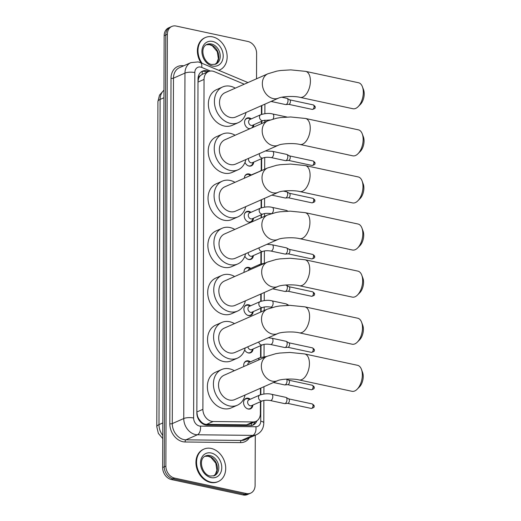 <?xml version="1.0" encoding="UTF-8"?>
<svg xmlns="http://www.w3.org/2000/svg" width="521" height="521" viewBox="0 0 521 521"><rect width="100%" height="100%" fill="white"/><g stroke="black" fill="none" stroke-linecap="round" stroke-linejoin="round"><path stroke-width="0.78" d="M252.887 405.064A5.672 4.442 -113.8 0 1 250.523 408.816A5.672 4.442 -113.8 0 1 248.217 409.024A5.672 4.442 -113.8 0 1 243.724 404.035A5.672 4.442 -113.8 0 1 245.951 398.435A5.672 4.442 -113.8 0 1 248.256 398.226A5.672 4.442 -113.8 0 1 250.314 399.223M243.821 366.523A5.672 4.442 -113.8 0 1 246.081 361.06A5.672 4.442 -113.8 0 1 248.387 360.851A5.672 4.442 -113.8 0 1 250.445 361.848M253.082 348.992A5.672 4.442 -113.8 0 1 250.718 352.75A5.672 4.442 -113.8 0 1 248.413 352.958A5.672 4.442 -113.8 0 1 244.655 349.936M253.213 311.617A5.672 4.442 -113.8 0 1 250.855 315.368A5.672 4.442 -113.8 0 1 248.543 315.576A5.672 4.442 -113.8 0 1 244.049 310.588A5.672 4.442 -113.8 0 1 246.277 304.993A5.672 4.442 -113.8 0 1 248.582 304.785A5.672 4.442 -113.8 0 1 250.64 305.781M244.049 272.379A5.672 4.442 -113.8 0 1 246.407 267.612A5.672 4.442 -113.8 0 1 248.712 267.403A5.672 4.442 -113.8 0 1 250.77 268.4M253.408 255.55A5.672 4.442 -113.8 0 1 251.05 259.302A5.672 4.442 -113.8 0 1 248.738 259.51A5.672 4.442 -113.8 0 1 244.824 256.189M253.538 218.169A5.672 4.442 -113.8 0 1 251.181 221.926A5.672 4.442 -113.8 0 1 248.869 222.135A5.672 4.442 -113.8 0 1 244.375 217.14A5.672 4.442 -113.8 0 1 246.602 211.546A5.672 4.442 -113.8 0 1 248.908 211.337A5.672 4.442 -113.8 0 1 250.966 212.334M244.356 178.202A5.672 4.442 -113.8 0 1 246.733 174.17A5.672 4.442 -113.8 0 1 249.038 173.955A5.672 4.442 -113.8 0 1 251.096 174.952M253.734 162.103A5.672 4.442 -113.8 0 1 251.376 165.854A5.672 4.442 -113.8 0 1 249.064 166.062A5.672 4.442 -113.8 0 1 244.994 162.409M249.82 128.772A5.672 4.442 -113.8 0 1 249.194 128.687A5.672 4.442 -113.8 0 1 244.701 123.698A5.672 4.442 -113.8 0 1 246.928 118.098A5.672 4.442 -113.8 0 1 249.233 117.889A5.672 4.442 -113.8 0 1 251.291 118.886M253.864 124.727A5.672 4.442 -113.8 0 1 252.854 127.43M244.264 84.2L214.346 71.657A10.635 8.336 66.2 0 0 212.829 71.175A10.635 8.336 66.2 0 0 208.504 71.566A10.635 8.336 66.2 0 0 204.043 79.413L202.89 409.33A10.635 8.336 66.2 0 0 213.128 421.502L253.108 421.951A10.635 8.336 66.2 0 0 255.915 421.385A10.635 8.336 66.2 0 0 260.37 413.537L260.415 401.743M199.185 419.418A10.635 8.336 -113.8 0 1 197.42 415.751L197.42 415.934A3.543 2.781 66.2 0 0 199.185 419.418L200.989 421.613C202.623 423.384 204.486 424.309 206.576 424.394L246.563 424.836L249.507 424.211L255.915 421.385M208.504 71.566L202.2 74.347L200.39 75.669A3.543 2.781 66.2 0 0 198.599 78.391A10.635 3.263 -179.8 0 0 198.039 78.28M198.599 78.391L198.599 78.573A10.635 8.336 -113.8 0 1 200.39 75.669M198.599 78.573L198.032 81.12M196.834 412L197.42 415.751M260.441 394.781L260.461 388.243M260.572 357.406L260.611 345.677M260.728 312.046L260.741 308.295M260.767 301.34L260.793 294.052M260.897 263.958L260.936 252.229M261.054 217.863L261.067 214.854M261.093 207.892L261.119 199.862M261.223 170.51L261.262 158.781M261.386 123.672L261.392 121.406M261.418 114.444L261.444 105.678M255.283 435.211L255.108 485.292A10.635 8.336 -113.8 0 1 250.653 493.14A10.635 8.336 -113.8 0 1 246.329 493.53L174.587 478.096L172.972 478.806A10.635 8.336 -113.8 0 1 164.258 466.803L165.769 34.998A10.635 8.336 -113.8 0 1 170.224 27.151A10.635 8.336 -113.8 0 0 165.769 34.998L164.258 466.803A10.635 8.336 -113.8 0 0 172.972 478.806L244.714 494.24L172.972 478.806L171.363 479.522A10.635 8.336 -113.8 0 1 162.65 467.519L164.154 35.708A10.635 8.336 -113.8 0 1 168.615 27.86L171.839 26.441A10.635 8.336 -113.8 0 1 176.163 26.05L247.905 41.478A10.635 8.336 -113.8 0 1 256.619 53.481L256.527 78.795M250.653 493.14L249.038 493.849A10.635 8.336 -113.8 0 1 244.714 494.24A10.635 8.336 -113.8 0 0 249.038 493.849L247.429 494.559A10.635 8.336 -113.8 0 1 243.105 494.95L171.363 479.522M208.804 71.442L208.315 71.234A10.635 8.336 66.2 0 0 206.798 70.758A10.635 8.336 66.2 0 0 202.474 71.149A10.635 8.336 66.2 0 0 198.013 78.997L196.847 412.964A10.635 8.336 66.2 0 0 207.084 425.143L250.275 425.624A10.635 8.336 66.2 0 0 253.082 425.058A10.635 8.336 66.2 0 0 256.899 420.844M201.692 71.559A10.635 8.336 -113.8 0 1 205.189 71.468A10.635 8.336 -113.8 0 1 206.707 71.95L207.182 72.145M174.587 478.096A10.635 8.336 -113.8 0 1 165.873 466.093L167.378 34.288A10.635 8.336 -113.8 0 1 171.839 26.441M255.238 421.684A10.635 8.336 -113.8 0 1 252.255 425.357M202.155 63.367A17.721 13.891 -113.8 0 1 205.417 37.525A17.721 13.891 -113.8 0 1 212.627 36.874A17.721 13.891 -113.8 0 1 226.681 52.465A17.721 13.891 -113.8 0 1 219.719 69.957A17.721 13.891 -113.8 0 1 218.755 70.328M201.047 62.904A17.721 13.891 -113.8 0 1 204.812 37.792L205.417 37.525M219.719 69.957L219.113 70.224A17.721 13.891 -113.8 0 1 218.807 70.348M211.07 482.172A17.721 13.891 -113.8 0 1 197.016 466.582A17.721 13.891 -113.8 0 1 203.978 449.089A17.721 13.891 -113.8 0 1 211.187 448.438A17.721 13.891 -113.8 0 1 225.241 464.029A17.721 13.891 -113.8 0 1 218.279 481.521A17.721 13.891 -113.8 0 1 211.07 482.172M218.279 481.521L217.68 481.788A17.721 13.891 -113.8 0 1 210.464 482.439A17.721 13.891 -113.8 0 1 196.41 466.849A17.721 13.891 -113.8 0 1 203.372 449.356L203.978 449.089M362.408 86.746L363.554 89.775A9.749 5.262 102.1 0 1 364.218 93.93A9.749 5.262 102.1 0 1 360.408 104.389L358.122 106.681A13.292 7.177 -77.9 0 0 363.319 92.412A13.292 7.177 -77.9 0 0 362.408 86.746A13.292 7.177 -77.9 0 0 358.559 82.754L305.658 71.37A13.292 7.177 102.1 0 1 310.412 81.035A13.292 7.177 102.1 0 1 300.063 97.362L352.964 108.739A13.292 7.177 -77.9 0 0 358.122 106.681M278.637 98.098A13.292 10.413 66.2 0 1 273.232 98.586A13.292 10.413 66.2 0 1 262.337 83.581A13.292 10.413 66.2 0 1 267.911 73.774L225.085 92.66A13.292 10.413 66.2 0 0 219.862 105.776A13.292 10.413 66.2 0 0 230.406 117.472A13.292 10.413 66.2 0 0 235.811 116.984L278.637 98.098C281.561 96.541 293.974 95.773 300.063 97.362M246.036 112.471A19.492 15.278 -113.8 0 1 238.312 122.656A19.492 15.278 -113.8 0 1 230.386 123.373A19.492 15.278 -113.8 0 1 214.926 106.225A19.492 15.278 -113.8 0 1 222.584 86.987A19.492 15.278 -113.8 0 1 230.51 86.265A19.492 15.278 -113.8 0 1 235.31 88.153M238.312 122.656L232.268 125.327A19.492 15.278 -113.8 0 1 224.343 126.043A19.492 15.278 -113.8 0 1 208.882 108.889A19.492 15.278 -113.8 0 1 216.541 89.651L222.584 86.987M362.245 133.845L363.391 136.867A9.749 5.262 102.1 0 1 364.055 141.022A9.749 5.262 102.1 0 1 360.245 151.487L357.96 153.773A13.292 7.177 -77.9 0 0 363.15 139.511A13.292 7.177 -77.9 0 0 362.245 133.845A13.292 7.177 -77.9 0 0 358.396 129.846L305.488 118.469A13.292 7.177 102.1 0 1 310.249 128.127A13.292 7.177 102.1 0 1 299.901 144.454L352.802 155.831A13.292 7.177 -77.9 0 0 357.96 153.773M278.475 145.19A13.292 10.413 66.2 0 1 273.069 145.678A13.292 10.413 66.2 0 1 262.174 130.673A13.292 10.413 66.2 0 1 267.748 120.865L224.922 139.752A13.292 10.413 66.2 0 0 219.699 152.874A13.292 10.413 66.2 0 0 230.236 164.564A13.292 10.413 66.2 0 0 235.648 164.076L278.475 145.19C281.392 143.633 293.805 142.871 299.901 144.454M245.873 159.569A19.492 15.278 -113.8 0 1 238.149 169.755A19.492 15.278 -113.8 0 1 230.217 170.471A19.492 15.278 -113.8 0 1 214.756 153.317A19.492 15.278 -113.8 0 1 222.415 134.079A19.492 15.278 -113.8 0 1 230.347 133.363A19.492 15.278 -113.8 0 1 235.147 135.245M238.149 169.755L232.105 172.418A19.492 15.278 -113.8 0 1 224.173 173.135A19.492 15.278 -113.8 0 1 208.719 155.987A19.492 15.278 -113.8 0 1 216.371 136.743L222.415 134.079M362.082 180.937L363.222 183.965A9.749 5.262 102.1 0 1 363.892 188.12A9.749 5.262 102.1 0 1 360.083 198.579L357.797 200.865A13.292 7.177 -77.9 0 0 362.987 186.603A13.292 7.177 -77.9 0 0 362.082 180.937A13.292 7.177 -77.9 0 0 358.227 176.938L305.326 165.561A13.292 7.177 102.1 0 1 310.086 175.225A13.292 7.177 102.1 0 1 299.738 191.552L352.639 202.93A13.292 7.177 -77.9 0 0 357.797 200.865M278.312 192.282A13.292 10.413 66.2 0 1 272.9 192.77A13.292 10.413 66.2 0 1 262.011 177.772A13.292 10.413 66.2 0 1 267.586 167.957L224.753 186.85A13.292 10.413 66.2 0 0 219.536 199.966A13.292 10.413 66.2 0 0 230.074 211.663A13.292 10.413 66.2 0 0 235.485 211.168L278.312 192.282C281.229 190.725 293.642 189.963 299.738 191.552M245.71 206.661A19.492 15.278 -113.8 0 1 237.986 216.847A19.492 15.278 -113.8 0 1 230.054 217.563A19.492 15.278 -113.8 0 1 214.593 200.416A19.492 15.278 -113.8 0 1 222.252 181.171A19.492 15.278 -113.8 0 1 230.184 180.455A19.492 15.278 -113.8 0 1 234.984 182.337M237.986 216.847L231.943 219.51A19.492 15.278 -113.8 0 1 224.01 220.227A19.492 15.278 -113.8 0 1 208.55 203.079A19.492 15.278 -113.8 0 1 216.208 183.835L222.252 181.171M361.919 228.029L363.059 231.057A9.749 5.262 102.1 0 1 363.723 235.212A9.749 5.262 102.1 0 1 359.913 245.671L357.627 247.963A13.292 7.177 -77.9 0 0 362.824 233.695A13.292 7.177 -77.9 0 0 361.919 228.029A13.292 7.177 -77.9 0 0 358.064 224.03L305.163 212.653A13.292 7.177 102.1 0 1 309.923 222.317A13.292 7.177 102.1 0 1 299.568 238.644L352.476 250.021A13.292 7.177 -77.9 0 0 357.627 247.963M278.142 239.38A13.292 10.413 66.2 0 1 272.737 239.868A13.292 10.413 66.2 0 1 261.848 224.864A13.292 10.413 66.2 0 1 267.416 215.056L224.59 233.942A13.292 10.413 66.2 0 0 219.367 247.058A13.292 10.413 66.2 0 0 229.911 258.755A13.292 10.413 66.2 0 0 235.316 258.266L278.142 239.38C281.066 237.817 293.479 237.055 299.568 238.644M245.547 253.753A19.492 15.278 -113.8 0 1 237.823 263.939A19.492 15.278 -113.8 0 1 229.891 264.655A19.492 15.278 -113.8 0 1 214.431 247.508A19.492 15.278 -113.8 0 1 222.089 228.263A19.492 15.278 -113.8 0 1 230.022 227.547A19.492 15.278 -113.8 0 1 234.815 229.429M237.823 263.939L231.78 266.602A19.492 15.278 -113.8 0 1 223.848 267.325A19.492 15.278 -113.8 0 1 208.387 250.171A19.492 15.278 -113.8 0 1 216.046 230.933L222.089 228.263M361.75 275.127L362.896 278.149A9.749 5.262 102.1 0 1 363.56 282.304A9.749 5.262 102.1 0 1 359.75 292.769L357.465 295.055A13.292 7.177 -77.9 0 0 362.662 280.793A13.292 7.177 -77.9 0 0 361.75 275.127A13.292 7.177 -77.9 0 0 357.901 271.128L305 259.751A13.292 7.177 102.1 0 1 309.754 269.409A13.292 7.177 102.1 0 1 299.406 285.736L352.307 297.113A13.292 7.177 -77.9 0 0 357.465 295.055M277.98 286.472A13.292 10.413 66.2 0 1 272.574 286.96A13.292 10.413 66.2 0 1 261.679 271.955A13.292 10.413 66.2 0 1 267.253 262.148L224.427 281.034A13.292 10.413 66.2 0 0 219.204 294.157A13.292 10.413 66.2 0 0 229.748 305.847A13.292 10.413 66.2 0 0 235.153 305.358L277.98 286.472C280.904 284.915 293.316 284.153 299.406 285.736M245.378 300.851A19.492 15.278 -113.8 0 1 237.654 311.037A19.492 15.278 -113.8 0 1 229.728 311.753A19.492 15.278 -113.8 0 1 214.268 294.599A19.492 15.278 -113.8 0 1 221.926 275.362A19.492 15.278 -113.8 0 1 229.852 274.645A19.492 15.278 -113.8 0 1 234.652 276.527M237.654 311.037L231.617 313.701A19.492 15.278 -113.8 0 1 223.685 314.417A19.492 15.278 -113.8 0 1 208.224 297.263A19.492 15.278 -113.8 0 1 215.883 278.025L221.926 275.362M361.587 322.219L362.733 325.247A9.749 5.262 102.1 0 1 363.397 329.402A9.749 5.262 102.1 0 1 359.588 339.861L357.302 342.147A13.292 7.177 -77.9 0 0 362.492 327.885A13.292 7.177 -77.9 0 0 361.587 322.219A13.292 7.177 -77.9 0 0 357.738 318.22L304.831 306.843A13.292 7.177 102.1 0 1 309.591 316.507A13.292 7.177 102.1 0 1 299.243 332.828L352.144 344.212A13.292 7.177 -77.9 0 0 357.302 342.147M277.817 333.564A13.292 10.413 66.2 0 1 272.411 334.052A13.292 10.413 66.2 0 1 261.516 319.054A13.292 10.413 66.2 0 1 267.091 309.24L224.264 328.132A13.292 10.413 66.2 0 0 219.041 341.248A13.292 10.413 66.2 0 0 229.585 352.938A13.292 10.413 66.2 0 0 234.991 352.45L277.817 333.564C280.741 332.007 293.147 331.245 299.243 332.828M245.215 347.943A19.492 15.278 -113.8 0 1 237.491 358.129A19.492 15.278 -113.8 0 1 229.559 358.845A19.492 15.278 -113.8 0 1 214.105 341.698A19.492 15.278 -113.8 0 1 221.757 322.453A19.492 15.278 -113.8 0 1 229.689 321.737A19.492 15.278 -113.8 0 1 234.489 323.619M237.491 358.129L231.448 360.793A19.492 15.278 -113.8 0 1 223.516 361.509A19.492 15.278 -113.8 0 1 208.061 344.361A19.492 15.278 -113.8 0 1 215.714 325.117L221.757 322.453M361.424 369.311L362.564 372.339A9.749 5.262 102.1 0 1 363.235 376.494A9.749 5.262 102.1 0 1 359.425 386.953L357.139 389.246A13.292 7.177 -77.9 0 0 362.329 374.977A13.292 7.177 -77.9 0 0 361.424 369.311A13.292 7.177 -77.9 0 0 357.569 365.312L304.668 353.935A13.292 7.177 102.1 0 1 309.428 363.599A13.292 7.177 102.1 0 1 299.08 379.926L351.981 391.304A13.292 7.177 -77.9 0 0 357.139 389.246M277.654 380.656A13.292 10.413 66.2 0 1 272.242 381.151A13.292 10.413 66.2 0 1 261.353 366.146A13.292 10.413 66.2 0 1 266.928 356.338L224.095 375.224A13.292 10.413 66.2 0 0 218.879 388.34A13.292 10.413 66.2 0 0 229.416 400.037A13.292 10.413 66.2 0 0 234.828 399.548L277.654 380.656C280.572 379.099 292.984 378.337 299.08 379.926M245.052 395.035A19.492 15.278 -113.8 0 1 237.329 405.221A19.492 15.278 -113.8 0 1 229.396 405.937A19.492 15.278 -113.8 0 1 213.936 388.79A19.492 15.278 -113.8 0 1 221.594 369.545A19.492 15.278 -113.8 0 1 229.527 368.829A19.492 15.278 -113.8 0 1 234.326 370.711M237.329 405.221L231.285 407.884A19.492 15.278 -113.8 0 1 223.353 408.607A19.492 15.278 -113.8 0 1 207.892 391.453A19.492 15.278 -113.8 0 1 215.551 372.215L221.594 369.545M281.783 97.225L286.882 98.319A3.191 1.726 102.1 0 1 287.143 98.417A3.191 1.726 102.1 0 1 288.022 100.638A3.191 1.726 102.1 0 1 286.198 104.474A3.191 1.726 102.1 0 1 285.814 104.578A3.191 1.726 102.1 0 1 285.541 104.558L271.044 101.445M289.611 99.817A2.305 1.244 102.1 0 1 289.8 99.889A2.305 1.244 102.1 0 1 290.431 101.491A2.305 1.244 102.1 0 1 289.116 104.259A2.305 1.244 102.1 0 1 288.842 104.33L285.814 104.578M250.757 119.12L249.552 118.632A5.314 4.168 66.2 0 0 248.83 118.404A5.314 4.168 66.2 0 0 246.667 118.599A5.314 4.168 66.2 0 0 244.811 120.579M248.25 128.368A5.314 4.168 66.2 0 0 248.797 128.524A5.314 4.168 66.2 0 0 250.386 128.524M249.943 119.485A3.191 2.501 66.2 0 0 248.693 122.63A3.191 2.501 66.2 0 0 251.22 125.437A3.191 2.501 66.2 0 0 252.516 125.32L263.398 120.52A3.191 2.501 66.2 0 1 262.096 120.638A3.191 2.501 66.2 0 1 259.491 117.232A3.191 2.501 66.2 0 1 260.819 114.685L249.943 119.485M251.487 128.036A5.314 4.168 66.2 0 0 252.88 126.18L253.33 124.962M273.05 119.029A3.191 1.726 102.1 0 0 273.779 116.476A3.191 1.726 102.1 0 0 273.785 116.281A3.191 1.726 102.1 0 0 272.639 113.962L286.817 117.01A3.191 1.726 102.1 0 1 286.941 117.049M248.12 165.75A5.314 4.168 66.2 0 0 248.667 165.906A5.314 4.168 66.2 0 0 250.829 165.711A5.314 4.168 66.2 0 0 252.75 163.561L253.199 162.337M248.589 158.371A3.191 2.501 66.2 0 0 251.089 162.812A3.191 2.501 66.2 0 0 252.385 162.695L263.268 157.902A3.191 2.501 66.2 0 1 261.965 158.019A3.191 2.501 66.2 0 1 259.36 154.607A3.191 2.501 66.2 0 1 259.465 153.571M271.167 157.576A3.191 1.726 102.1 0 0 273.649 153.851A3.191 1.726 102.1 0 0 273.655 153.662A3.191 1.726 102.1 0 0 272.509 151.337L286.68 154.392A3.191 1.726 102.1 0 1 286.947 154.49A3.191 1.726 102.1 0 1 287.826 156.71A3.191 1.726 102.1 0 1 286.003 160.546A3.191 1.726 102.1 0 1 285.619 160.644A3.191 1.726 102.1 0 1 285.339 160.624L271.167 157.576C267.872 157.095 265.235 157.199 263.268 157.902M289.416 155.883A2.305 1.244 102.1 0 1 289.604 155.955A2.305 1.244 102.1 0 1 290.236 157.557A2.305 1.244 102.1 0 1 288.921 160.325A2.305 1.244 102.1 0 1 288.647 160.403L285.619 160.644M250.562 175.193L249.357 174.698A5.314 4.168 66.2 0 0 248.634 174.476A5.314 4.168 66.2 0 0 246.472 174.672A5.314 4.168 66.2 0 0 244.616 176.645M262.858 170.048L249.748 175.551A3.191 2.501 66.2 0 0 248.953 176.176M283.411 191.09L286.55 191.767A3.191 1.726 102.1 0 1 286.817 191.865A3.191 1.726 102.1 0 1 287.696 194.086A3.191 1.726 102.1 0 1 285.873 197.921A3.191 1.726 102.1 0 1 285.488 198.019A3.191 1.726 102.1 0 1 285.208 198.006L271.851 195.134M289.285 193.258A2.305 1.244 102.1 0 1 289.474 193.33A2.305 1.244 102.1 0 1 290.106 194.939A2.305 1.244 102.1 0 1 288.79 197.706A2.305 1.244 102.1 0 1 288.517 197.778L285.488 198.019M250.432 212.568L249.227 212.08A5.314 4.168 66.2 0 0 248.504 211.852A5.314 4.168 66.2 0 0 246.342 212.047A5.314 4.168 66.2 0 0 244.486 214.027M247.918 221.816A5.314 4.168 66.2 0 0 248.471 221.972A5.314 4.168 66.2 0 0 250.634 221.777A5.314 4.168 66.2 0 0 252.555 219.628L253.004 218.41M249.618 212.926A3.191 2.501 66.2 0 0 248.361 216.078A3.191 2.501 66.2 0 0 250.894 218.885A3.191 2.501 66.2 0 0 252.19 218.768L263.066 213.968A3.191 2.501 66.2 0 1 261.77 214.085A3.191 2.501 66.2 0 1 259.158 210.673A3.191 2.501 66.2 0 1 260.493 208.133L249.618 212.926M271.806 213.473A3.191 1.726 102.1 0 0 273.453 209.917A3.191 1.726 102.1 0 0 273.453 209.729A3.191 1.726 102.1 0 0 272.314 207.41L286.485 210.458A3.191 1.726 102.1 0 1 286.752 210.556A3.191 1.726 102.1 0 1 287.325 211.207M247.788 259.191A5.314 4.168 66.2 0 0 248.341 259.354A5.314 4.168 66.2 0 0 250.503 259.152A5.314 4.168 66.2 0 0 252.425 257.003L252.874 255.785M248.152 252.607A3.191 2.501 66.2 0 0 250.764 256.26A3.191 2.501 66.2 0 0 252.06 256.143L262.936 251.343A3.191 2.501 66.2 0 1 261.64 251.461A3.191 2.501 66.2 0 1 259.028 248.055A3.191 2.501 66.2 0 1 259.028 247.807M270.842 251.024A3.191 1.726 102.1 0 0 273.323 247.299A3.191 1.726 102.1 0 0 273.323 247.104A3.191 1.726 102.1 0 0 272.183 244.785L286.355 247.833A3.191 1.726 102.1 0 1 286.622 247.931A3.191 1.726 102.1 0 1 287.501 250.152A3.191 1.726 102.1 0 1 285.677 253.988A3.191 1.726 102.1 0 1 285.293 254.092A3.191 1.726 102.1 0 1 285.013 254.072L270.842 251.024C267.54 250.536 264.909 250.647 262.936 251.343M289.09 249.331A2.305 1.244 102.1 0 1 289.279 249.396A2.305 1.244 102.1 0 1 289.91 251.005A2.305 1.244 102.1 0 1 288.595 253.773A2.305 1.244 102.1 0 1 288.321 253.844L285.293 254.092M250.236 268.634L249.031 268.146A5.314 4.168 66.2 0 0 248.309 267.918A5.314 4.168 66.2 0 0 246.146 268.113A5.314 4.168 66.2 0 0 244.29 270.093M265.085 263.105L260.298 264.199L249.422 268.992A3.191 2.501 66.2 0 0 248.178 270.562M285.365 285.026L286.224 285.215A3.191 1.726 102.1 0 1 286.491 285.313A3.191 1.726 102.1 0 1 287.371 287.533A3.191 1.726 102.1 0 1 285.547 291.369A3.191 1.726 102.1 0 1 285.163 291.467A3.191 1.726 102.1 0 1 284.883 291.447L272.652 288.823M288.96 286.706A2.305 1.244 102.1 0 1 289.148 286.778A2.305 1.244 102.1 0 1 289.78 288.38A2.305 1.244 102.1 0 1 288.465 291.154A2.305 1.244 102.1 0 1 288.191 291.226L285.163 291.467M250.106 306.016L248.901 305.521A5.314 4.168 66.2 0 0 248.178 305.299A5.314 4.168 66.2 0 0 246.016 305.495A5.314 4.168 66.2 0 0 244.16 307.468M247.592 315.257A5.314 4.168 66.2 0 0 248.146 315.42A5.314 4.168 66.2 0 0 250.308 315.225A5.314 4.168 66.2 0 0 252.229 313.069L252.678 311.851M249.292 306.374A3.191 2.501 66.2 0 0 248.035 309.52A3.191 2.501 66.2 0 0 250.568 312.326A3.191 2.501 66.2 0 0 251.864 312.209L262.74 307.416A3.191 2.501 66.2 0 1 261.444 307.533A3.191 2.501 66.2 0 1 258.833 304.121A3.191 2.501 66.2 0 1 260.168 301.574L249.292 306.374M272.262 307.436L270.646 307.09A3.191 1.726 102.1 0 0 273.128 303.365A3.191 1.726 102.1 0 0 273.128 303.17A3.191 1.726 102.1 0 0 271.988 300.851L286.159 303.899A3.191 1.726 102.1 0 1 286.426 304.004A3.191 1.726 102.1 0 1 287.234 305.391M247.462 352.639A5.314 4.168 66.2 0 0 248.016 352.795A5.314 4.168 66.2 0 0 250.178 352.6A5.314 4.168 66.2 0 0 252.099 350.451L252.548 349.233M247.879 346.765A3.191 2.501 66.2 0 0 250.438 349.708A3.191 2.501 66.2 0 0 251.734 349.591L262.61 344.791A3.191 2.501 66.2 0 1 261.314 344.909A3.191 2.501 66.2 0 1 258.761 341.971M270.516 344.472A3.191 1.726 102.1 0 0 272.997 340.741A3.191 1.726 102.1 0 0 272.997 340.552A3.191 1.726 102.1 0 0 271.858 338.233L286.029 341.281A3.191 1.726 102.1 0 1 286.29 341.379A3.191 1.726 102.1 0 1 287.175 343.6A3.191 1.726 102.1 0 1 285.352 347.435A3.191 1.726 102.1 0 1 284.967 347.533A3.191 1.726 102.1 0 1 284.687 347.52L270.516 344.472C267.214 343.984 264.583 344.088 262.61 344.791M288.764 342.772A2.305 1.244 102.1 0 1 288.953 342.844A2.305 1.244 102.1 0 1 289.585 344.446A2.305 1.244 102.1 0 1 288.269 347.22A2.305 1.244 102.1 0 1 287.996 347.292L284.967 347.533M249.904 362.082L248.706 361.587A5.314 4.168 66.2 0 0 247.983 361.366A5.314 4.168 66.2 0 0 245.821 361.561A5.314 4.168 66.2 0 0 243.965 363.534M266.661 356.455L259.972 357.64L249.097 362.44A3.191 2.501 66.2 0 0 247.755 364.791M286.557 379.112A3.191 1.726 102.1 0 1 287.045 380.975A3.191 1.726 102.1 0 1 285.221 384.811A3.191 1.726 102.1 0 1 284.837 384.915A3.191 1.726 102.1 0 1 284.557 384.895L273.46 382.505M288.627 380.154A2.305 1.244 102.1 0 1 288.816 380.226A2.305 1.244 102.1 0 1 289.455 381.828A2.305 1.244 102.1 0 1 288.139 384.596A2.305 1.244 102.1 0 1 287.866 384.667L284.837 384.915M249.774 399.457L248.576 398.969A5.314 4.168 66.2 0 0 247.853 398.741A5.314 4.168 66.2 0 0 245.691 398.936A5.314 4.168 66.2 0 0 243.835 400.916M247.267 408.705A5.314 4.168 66.2 0 0 247.814 408.861A5.314 4.168 66.2 0 0 249.982 408.666A5.314 4.168 66.2 0 0 251.904 406.517L252.353 405.299M248.966 399.815A3.191 2.501 66.2 0 0 247.709 402.967A3.191 2.501 66.2 0 0 250.243 405.774A3.191 2.501 66.2 0 0 251.539 405.657L262.415 400.857A3.191 2.501 66.2 0 1 261.119 400.975A3.191 2.501 66.2 0 1 258.507 397.569A3.191 2.501 66.2 0 1 259.842 395.022L248.966 399.815M270.321 400.538A3.191 1.726 102.1 0 0 272.802 396.813A3.191 1.726 102.1 0 0 272.802 396.618A3.191 1.726 102.1 0 0 271.662 394.299L285.834 397.347A3.191 1.726 102.1 0 1 286.094 397.445A3.191 1.726 102.1 0 1 286.98 399.666A3.191 1.726 102.1 0 1 285.156 403.501A3.191 1.726 102.1 0 1 284.772 403.606A3.191 1.726 102.1 0 1 284.492 403.586L270.321 400.538C267.019 400.05 264.388 400.161 262.415 400.857M288.562 398.839A2.305 1.244 102.1 0 1 288.751 398.91A2.305 1.244 102.1 0 1 289.389 400.519A2.305 1.244 102.1 0 1 288.074 403.287A2.305 1.244 102.1 0 1 287.8 403.358L284.772 403.606M201.008 422.505A10.635 6.219 -89.4 0 0 200.989 421.613M202.2 74.347A10.635 5.086 -67.2 0 0 202.031 71.468M251.33 425.553A10.635 6.219 -89.4 0 0 251.5 423.332M198.006 82.077L204.043 79.413M246.563 424.836L253.108 421.951M206.576 424.394L213.128 421.502M196.853 411.994L202.89 409.33M162.747 438.578L158.345 433.381L156.782 426.771A12.406 3.803 0.2 0 1 158.983 424.622A14.178 11.11 66.2 0 0 162.76 435.419M163.965 90.257A14.178 11.11 66.2 0 0 160.116 99.42A12.406 3.803 -179.8 0 0 157.915 101.569L159.491 95.128L163.965 90.107M163.939 97.733L160.116 99.42L158.983 424.622L162.806 422.935M162.65 467.519L165.873 466.093M164.154 35.708L167.378 34.288M243.105 494.95L246.329 493.53M210.406 71.051L201.699 67.398A7.092 5.555 66.2 0 0 200.683 67.079A7.092 5.555 66.2 0 0 194.828 72.569L193.623 418.011A7.092 5.555 66.2 0 0 199.432 426.015A7.092 5.555 66.2 0 0 200.442 426.132L255.896 426.745A7.092 5.555 66.2 0 0 260.734 421.137L260.806 401.567M255.896 426.745A7.092 4.148 -89.4 0 1 252.854 435.387L197.407 434.768A14.178 11.11 -113.8 0 1 195.375 434.54A14.178 11.11 -113.8 0 1 183.757 418.532L184.968 73.09A14.178 11.11 -113.8 0 1 190.907 62.624L179.426 67.691A14.178 11.11 66.2 0 0 173.486 78.157L172.275 423.599A14.178 11.11 66.2 0 0 183.893 439.6A14.178 11.11 66.2 0 0 185.925 439.835L241.373 440.447A14.178 11.11 66.2 0 0 245.117 439.698L256.599 434.631A14.178 11.11 -113.8 0 1 252.854 435.387L241.373 440.447A1.771 1.035 90.6 0 0 240.611 442.609L185.163 441.99A15.949 12.497 -113.8 0 1 169.813 423.729L171.018 78.287A1.771 0.541 -179.8 0 0 173.486 78.157L184.968 73.09A7.092 2.175 0.2 0 1 194.828 72.569M185.163 441.99A1.771 1.035 90.6 0 1 185.925 439.835L197.407 434.768A7.092 4.148 -89.4 0 0 200.442 426.132M171.018 78.287A15.949 12.497 -113.8 0 1 183.659 65.822M249.344 437.829A15.949 12.497 -113.8 0 1 240.611 442.609M193.623 418.011A7.092 2.175 0.2 0 0 183.757 418.532L172.275 423.599A1.771 0.541 -179.8 0 1 169.813 423.729M260.832 394.651L260.852 388.067M260.962 357.269L261.001 345.501M261.119 311.877L261.132 308.126M261.158 301.203L261.184 293.883M261.288 263.828L261.327 252.053M261.444 217.687L261.457 214.678M261.483 207.755L261.509 199.693M261.614 170.38L261.653 158.612M261.776 123.497L261.783 121.23M261.809 114.314L261.842 105.502M260.734 421.137A7.092 2.175 0.2 0 1 263.795 422.941L263.873 400.46M201.699 67.398A7.092 3.393 -67.2 0 0 200.409 62.637L247.957 82.572M206.707 71.95L208.315 71.234M207 44.389A10.804 8.466 -113.8 0 1 211.396 43.992A10.804 8.466 -113.8 0 1 219.96 53.494A10.804 8.466 -113.8 0 1 215.72 64.155L211.76 64.5C203.783 63.451 198.983 47.522 207 44.389M212.522 66.043A12.927 10.133 -113.8 0 1 201.927 51.449A12.927 10.133 -113.8 0 1 212.607 41.433A12.927 10.133 -113.8 0 1 223.203 56.027A12.927 10.133 -113.8 0 1 212.522 66.043M206.336 44.734A10.804 8.466 -113.8 0 1 209.983 44.611A10.804 8.466 -113.8 0 1 218.436 53.624A10.804 8.466 -113.8 0 1 215.017 64.415M205.561 455.953A10.804 8.466 -113.8 0 1 209.956 455.556A10.804 8.466 -113.8 0 1 218.527 465.058A10.804 8.466 -113.8 0 1 214.281 475.725L210.328 476.064C202.343 475.015 197.55 459.092 205.561 455.953M211.09 477.614A12.927 10.133 -113.8 0 1 200.494 463.019A12.927 10.133 -113.8 0 1 211.174 452.996A12.927 10.133 -113.8 0 1 221.77 467.591A12.927 10.133 -113.8 0 1 211.09 477.614M213.558 475.986L215.368 474.305L216.918 470.261L215.831 463.215L210.888 457.373L208.107 456.233L204.877 456.311A10.804 8.466 -113.8 0 1 208.55 456.181A10.804 8.466 -113.8 0 1 217.003 465.194A10.804 8.466 -113.8 0 1 213.577 475.979M312.294 109.41C314.704 108.83 315.628 108.081 315.081 107.163C315.511 106.785 314.905 106.03 313.258 104.903A2.305 1.244 102.1 0 1 314.085 106.577A2.305 1.244 102.1 0 1 312.294 109.41L288.738 104.343M315.081 107.163A2.305 0.71 -179.8 0 0 314.085 106.577M272.939 100.605A3.191 1.726 102.1 0 1 271.363 101.51M312.099 165.476C314.502 164.897 315.433 164.148 314.886 163.229C315.316 162.852 314.71 162.096 313.062 160.969A2.305 1.244 102.1 0 1 313.889 162.643A2.305 1.244 102.1 0 1 312.099 165.476L288.543 160.409M314.886 163.229A2.305 0.71 -179.8 0 0 313.889 162.643M260.624 170.751A3.191 2.501 66.2 0 0 259.836 171.376M311.968 202.851C314.371 202.278 315.303 201.529 314.756 200.611C315.185 200.227 314.58 199.471 312.932 198.345A2.305 1.244 102.1 0 1 313.759 200.025A2.305 1.244 102.1 0 1 311.968 202.851L288.413 197.785M314.756 200.611A2.305 0.71 -179.8 0 0 313.759 200.025M311.773 258.917C314.176 258.344 315.107 257.595 314.56 256.677C314.99 256.293 314.384 255.544 312.737 254.417A2.305 1.244 102.1 0 1 313.564 256.091A2.305 1.244 102.1 0 1 311.773 258.917L288.217 253.857M314.56 256.677A2.305 0.71 -179.8 0 0 313.564 256.091M260.298 264.199A3.191 2.501 66.2 0 0 259.061 265.762M311.643 296.299C314.046 295.72 314.977 294.977 314.43 294.052C314.86 293.675 314.254 292.919 312.607 291.793A2.305 1.244 102.1 0 1 313.434 293.466A2.305 1.244 102.1 0 1 311.643 296.299L288.087 291.232M314.43 294.052A2.305 0.71 -179.8 0 0 313.434 293.466M311.441 352.365C313.85 351.792 314.782 351.043 314.235 350.119C314.664 349.741 314.059 348.985 312.411 347.859A2.305 1.244 102.1 0 1 313.238 349.539A2.305 1.244 102.1 0 1 311.441 352.365L287.892 347.299M314.235 350.119A2.305 0.71 -179.8 0 0 313.238 349.539M259.972 357.64A3.191 2.501 66.2 0 0 258.637 359.991M311.311 389.747C313.72 389.167 314.651 388.419 314.104 387.5C314.534 387.116 313.929 386.367 312.281 385.24A2.305 1.244 102.1 0 1 313.108 386.914A2.305 1.244 102.1 0 1 311.311 389.747L287.761 384.68M314.104 387.5A2.305 0.71 -179.8 0 0 313.108 386.914M311.245 408.431C313.655 407.858 314.586 407.109 314.039 406.191C314.469 405.807 313.863 405.058 312.216 403.931A2.305 1.244 102.1 0 1 313.043 405.605A2.305 1.244 102.1 0 1 311.245 408.431L287.696 403.365M314.039 406.191A2.305 0.71 -179.8 0 0 313.043 405.605M156.782 426.771L157.915 101.569M200.409 62.637L198.143 61.921L190.907 62.624M256.599 434.631C261.242 432.28 263.639 428.379 263.795 422.941M263.9 394.006L263.926 386.712M264.03 356.625L264.069 344.394M264.193 310.523L264.199 307.012M264.225 300.558L264.251 292.528M264.355 263.183L264.394 250.946M264.518 216.332L264.525 213.564M264.551 207.117L264.583 198.338M264.681 169.24L264.727 157.498M264.844 122.142L264.857 120.123M264.876 113.669L264.909 104.148M214.991 64.422L216.801 62.735L218.358 58.697L217.27 51.651L212.321 45.809L209.546 44.669L206.316 44.747M267.911 73.774L276.885 71.097L280.624 70.498L290.822 69.879L305.658 71.37M267.748 120.865L276.716 118.189L280.461 117.596L290.659 116.978L305.488 118.469M267.586 167.957L276.553 165.287L280.298 164.688L290.497 164.069L305.326 165.561M267.416 215.056L276.39 212.379L280.135 211.78L290.334 211.161L305.163 212.653M267.253 262.148L276.228 259.471L279.966 258.878L290.164 258.26L305 259.751M267.091 309.24L276.065 306.569L279.803 305.97L290.002 305.352L304.831 306.843M266.928 356.338L275.896 353.661L279.64 353.062L289.839 352.443L304.668 353.935M289.8 99.889L287.143 98.417M313.258 104.903L289.709 99.837M246.667 118.599L245.658 119.049M272.639 113.962C269.37 113.057 265.43 113.298 260.819 114.685M269.963 119.986L263.398 120.52M272.509 151.337L265.339 150.986M250.829 165.711L249.813 166.153M289.604 155.955L286.947 154.49M313.062 160.969L289.513 155.903M246.472 174.672L245.463 175.115M289.474 193.33L286.817 191.865M312.932 198.345L289.383 193.284M246.342 212.047L245.326 212.496M272.314 207.41C269.044 206.505 265.104 206.746 260.493 208.133M250.634 221.777L249.618 222.226M270.972 213.643C267.67 213.161 265.039 213.265 263.066 213.968M287.905 211.187L286.752 210.556M272.183 244.785L266.934 244.323M250.503 259.152L249.487 259.601M289.279 249.396L286.622 247.931M312.737 254.417L289.188 249.351M246.146 268.113L245.13 268.562M289.148 286.778L286.491 285.313M312.607 291.793L289.057 286.726M246.016 305.495L245 305.938M271.988 300.851C268.712 299.946 264.772 300.187 260.168 301.574M250.308 315.225L249.292 315.667M270.646 307.09C267.345 306.602 264.714 306.713 262.74 307.416M288.875 305.352L286.426 304.004M271.858 338.233L268.243 337.79M250.178 352.6L249.162 353.049M288.953 342.844L286.29 341.379M312.411 347.859L288.862 342.792M245.821 361.561L244.805 362.004M288.816 380.226L286.778 379.099M312.281 385.24L288.732 380.174M245.691 398.936L244.675 399.386M271.662 394.299C268.387 393.394 264.447 393.635 259.842 395.022M249.982 408.666L248.966 409.115M288.751 398.91L286.094 397.445M312.216 403.931L288.667 398.865"/></g></svg>
